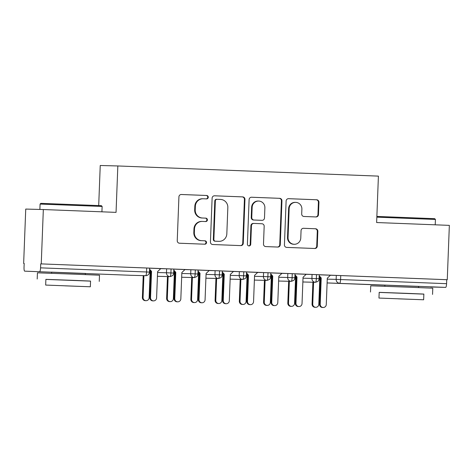 <?xml version="1.0" encoding="UTF-8"?>
<svg xmlns="http://www.w3.org/2000/svg" width="473" height="473" viewBox="0 0 473 473"><rect width="100%" height="100%" fill="white"/><g stroke="black" fill="none" stroke-linecap="round" stroke-linejoin="round"><path stroke-width="0.71" d="M208.274 197.253A1.709 1.667 91.5 0 0 206.677 195.485L181.396 194.498A2.436 2.383 91.5 0 0 178.924 196.845L177.239 240.692A2.436 2.383 91.5 0 0 179.527 243.223L204.803 244.21A1.709 1.667 91.5 0 0 206.535 242.566A1.709 1.667 91.5 0 0 204.933 240.798L201.664 240.668A7.799 7.621 91.5 0 1 194.35 232.58L194.492 228.926A7.799 7.621 91.5 0 1 202.403 221.423L205.672 221.553A1.709 1.667 91.5 0 0 207.405 219.91A1.709 1.667 91.5 0 0 205.808 218.142L202.533 218.012A7.799 7.621 91.5 0 1 195.219 209.923L195.361 206.269A7.799 7.621 91.5 0 1 203.272 198.766L206.547 198.897A1.709 1.667 91.5 0 0 208.274 197.253M206.157 198.879A1.709 1.667 91.5 0 0 207.742 197.241A1.709 1.667 91.5 0 0 206.145 195.473L181.218 194.498M204.419 244.192A1.709 1.667 91.5 0 0 206.003 242.554A1.709 1.667 91.5 0 0 204.401 240.787L201.664 240.668M205.288 221.535A1.709 1.667 91.5 0 0 206.872 219.898A1.709 1.667 91.5 0 0 205.27 218.13L202.533 218.012M384.933 285.142L418.688 286.437M51.634 272.146L85.388 273.441M315.999 216.947A2.436 2.383 91.5 0 0 318.471 214.606L318.944 202.302A2.436 2.383 91.5 0 0 316.662 199.772L288.583 198.678A2.436 2.383 91.5 0 0 286.112 201.025L284.427 244.872A2.436 2.383 91.5 0 0 286.715 247.403L314.787 248.496A2.436 2.383 91.5 0 0 317.259 246.155L317.832 231.291A2.436 2.383 91.5 0 0 315.544 228.766L303.53 228.293A2.436 2.383 91.5 0 0 301.059 230.641L300.775 238.008A6.521 6.368 91.5 0 1 294.236 244.281A6.521 6.368 91.5 0 1 288.045 237.511L289.157 208.646A6.521 6.368 91.5 0 1 295.69 202.373A6.521 6.368 91.5 0 1 301.886 209.143L301.697 213.95A2.436 2.383 91.5 0 0 303.985 216.48L315.999 216.947M130.672 275.286A3.725 3.725 0 0 0 130.719 275.292A3.725 3.636 91.5 0 1 130.678 275.286A3.725 0.798 -87.8 0 0 130.678 275.286L24.685 271.153A3.725 0.798 -87.8 0 1 24.028 267.411L24.182 263.437L23.65 263.426L25.737 209.072L43.333 209.539L41.246 263.893L40.713 263.875L40.56 267.848L146.547 271.981L146.701 268.008L40.713 263.875M43.333 209.539L116.051 212.371L117.836 165.958L378.412 176.122L376.632 222.535L449.35 225.367L447.263 279.72L41.246 263.893M244.949 199.417A2.436 2.383 91.5 0 0 242.661 196.886L214.588 195.792A2.436 2.383 91.5 0 0 212.117 198.14L210.432 241.987A2.436 2.383 91.5 0 0 212.714 244.517L240.792 245.611A2.436 2.383 91.5 0 0 243.264 243.27L244.949 199.417L244.417 199.405A2.436 2.383 91.5 0 0 242.129 196.874L214.411 195.792M251.589 197.235L279.661 198.329A2.436 2.383 91.5 0 1 281.949 200.859L280.264 244.712A2.436 2.383 91.5 0 1 277.787 247.054L265.773 246.587A2.436 2.383 91.5 0 1 263.491 244.056L264.171 226.271A2.436 2.383 91.5 0 0 261.888 223.747L253.918 223.433A2.436 2.383 91.5 0 0 251.441 225.775L250.731 244.293A1.709 1.667 91.5 0 1 249.023 245.93A1.709 1.667 91.5 0 1 247.403 244.163L249.111 199.582A2.436 2.383 91.5 0 1 251.589 197.235L251.53 197.235M117.836 165.958L100.241 165.497L98.703 205.542M39.614 271.549A3.725 0.798 -87.8 0 0 40.56 267.848M447.263 279.72L446.731 279.709L446.577 283.682A3.725 0.798 92.2 0 1 445.631 287.383L430.702 286.987M24.182 263.443L23.65 263.426M153.483 300.887L152.791 300.869A3.104 3.033 -88.5 0 1 149.84 297.647L150.538 297.665A3.104 3.033 91.5 0 0 153.483 300.887A3.104 3.033 91.5 0 0 156.593 297.901L157.604 271.597L160.79 268.611M160.79 268.623L149.622 268.179M446.731 279.709L340.737 275.576L340.59 279.549L446.577 283.682M327.251 279.147L336.149 279.383L336.303 275.416L330.402 275.256M336.303 275.416L340.737 275.576M146.701 268.008L149.622 268.132L149.468 272.105L146.547 271.981A3.725 0.798 -87.8 0 1 145.607 275.682A3.725 3.636 91.5 0 0 145.649 275.682A3.725 3.725 0 0 0 149.468 272.105M303.01 278.201L311.914 278.437L312.062 274.47L319.305 274.748L318.979 279.709C318.56 279.774 319.778 281.045 315.408 282.304L302.862 281.973M312.062 274.47L306.161 274.31M323.16 307.503L322.468 307.485A3.104 3.033 -88.5 0 1 319.523 304.263L320.215 304.281A3.104 3.033 91.5 0 0 323.16 307.503A3.104 3.033 91.5 0 0 326.275 304.517L327.286 278.213L330.432 275.227L331.159 275.256L319.299 274.795M278.768 277.261L287.673 277.491L287.826 273.524L295.063 273.802L294.738 278.763C294.318 278.828 295.536 280.105 291.167 281.358L278.627 281.027M287.826 273.524L281.92 273.364M306.185 274.293L295.063 273.849M254.527 276.315L263.431 276.551L263.585 272.578L270.822 272.856L270.497 277.817C270.083 277.882 271.295 279.159 266.932 280.412L254.385 280.081M263.585 272.578L257.684 272.424M281.943 273.347L270.822 272.903M230.292 275.369L239.19 275.605L239.344 271.632L246.581 271.91L246.256 276.871C245.842 276.936 247.06 278.213 242.69 279.466L230.144 279.135M239.344 271.632L233.443 271.478M257.708 272.401L246.581 271.957M206.051 274.423L214.955 274.659L215.103 270.686L222.345 270.97L222.02 275.925C221.601 275.99 222.818 277.267 218.449 278.526A3.725 0.798 92.2 0 1 218.443 278.52L205.903 278.189M215.103 270.686L209.202 270.532M233.467 271.455L222.34 271.011M181.809 273.477L190.714 273.713L190.867 269.74L198.104 270.024L197.779 274.979C197.359 275.044 198.577 276.321 194.208 277.58L181.667 277.243M190.867 269.74L184.961 269.586M209.226 270.509L198.104 270.065M157.568 272.531L166.472 272.767L166.626 268.794L173.863 269.078L173.538 274.033C173.124 274.098 174.336 275.375 169.967 276.634L157.426 276.303M166.626 268.794L160.725 268.64M184.984 269.563L173.863 269.119M171.06 268.96L170.907 272.933A3.725 0.798 92.2 0 1 169.967 276.634L169.967 276.634A3.725 3.636 91.5 0 1 166.472 272.767L173.709 273.045M195.302 269.906L195.148 273.879A3.725 0.798 92.2 0 1 194.208 277.58L194.208 277.58A3.725 3.636 91.5 0 1 190.714 273.713L197.951 273.991M219.543 270.852L219.389 274.819A3.725 0.798 92.2 0 1 218.449 278.526M243.778 271.798L243.63 275.765A3.725 0.798 92.2 0 1 242.69 279.466A3.725 0.798 92.2 0 1 242.684 279.466A3.725 3.636 91.5 0 1 239.19 275.605L246.433 275.883M268.02 272.744L267.866 276.711A3.725 0.798 92.2 0 1 266.932 280.412A3.725 0.798 92.2 0 1 266.926 280.412A3.725 3.636 91.5 0 1 263.431 276.551L270.668 276.829M292.261 273.684L292.107 277.657A3.725 0.798 92.2 0 1 291.167 281.358L291.167 281.358A3.725 3.636 91.5 0 1 287.673 277.491L294.91 277.775M316.502 274.63L316.348 278.603A3.725 0.798 92.2 0 1 315.408 282.304A3.725 0.798 92.2 0 1 315.402 282.304A3.725 3.636 91.5 0 1 311.914 278.437L319.151 278.721M202.74 198.755A7.799 7.621 91.5 0 0 194.829 206.252L195.361 206.269M202.001 218A7.799 7.621 91.5 0 1 194.687 209.906L194.829 206.252M201.87 221.411A7.799 7.621 91.5 0 0 193.96 228.908L194.492 228.926M201.131 240.656A7.799 7.621 91.5 0 1 193.818 232.562L193.96 228.908M240.432 245.599A2.436 2.383 91.5 0 0 242.732 243.252L244.417 199.405M217.072 199.304A1.709 1.667 91.5 0 0 215.345 200.948L213.867 239.439A1.709 1.667 91.5 0 0 215.463 241.206L218.916 241.342A7.799 7.621 91.5 0 0 226.827 233.845L227.838 207.535A7.799 7.621 91.5 0 0 220.524 199.44L217.072 199.304M217.03 199.304L216.539 199.293A1.709 1.667 91.5 0 0 214.807 200.93L215.345 200.948M219.005 241.348L218.473 241.331A7.799 7.621 91.5 0 1 218.378 241.331L214.931 241.195A1.709 1.667 91.5 0 1 213.329 239.427L214.807 200.93M251.411 197.235L279.661 198.329M277.432 247.042A2.436 2.383 91.5 0 0 279.732 244.695L281.411 200.848A2.436 2.383 91.5 0 0 279.129 198.317M253.859 223.433L253.38 223.422A2.436 2.383 91.5 0 0 253.351 223.416A2.436 2.383 91.5 0 0 250.909 225.763L250.199 244.275L250.731 244.293M248.757 245.901A1.709 1.667 91.5 0 0 250.199 244.275M264.88 207.818A6.521 6.368 91.5 0 0 258.69 201.055A6.521 6.368 91.5 0 0 252.15 207.322L251.76 217.491A2.436 2.383 91.5 0 0 254.048 220.022L262.018 220.335A2.436 2.383 91.5 0 0 264.49 217.988L264.88 207.818M258.69 201.055L258.157 201.037A6.521 6.368 91.5 0 0 251.618 207.31L252.15 207.322M261.539 220.323A2.436 2.383 91.5 0 1 261.516 220.317A2.436 2.383 91.5 0 1 261.486 220.317L253.516 220.01A2.436 2.383 91.5 0 1 251.228 217.479L251.618 207.31M295.69 202.373L295.158 202.361A6.521 6.368 91.5 0 0 288.619 208.628L289.157 208.646M294.236 244.281L293.703 244.263A6.521 6.368 91.5 0 1 287.513 237.499L288.619 208.628M314.433 248.485A2.436 2.383 91.5 0 0 316.727 246.137L317.3 231.279A2.436 2.383 91.5 0 0 315.012 228.749L303.353 228.293M315.645 216.936A2.436 2.383 91.5 0 0 317.939 214.594L318.412 202.29A2.436 2.383 91.5 0 0 316.124 199.76L288.406 198.678M146.021 300.692L145.323 300.674A3.104 3.033 -88.5 0 1 142.379 297.452L143.071 297.47A3.104 3.033 91.5 0 0 146.021 300.692A3.104 3.033 91.5 0 0 149.131 297.706L150.142 271.396L150.55 271.005M143.91 275.641L143.071 297.47M143.218 275.617L142.379 297.452M149.84 297.647L150.852 271.342L149.557 269.906M150.538 297.665L151.543 271.36L149.58 269.184M151.543 271.36L150.852 271.342M170.256 301.638L169.565 301.62A3.104 3.033 -88.5 0 1 166.62 298.398L167.312 298.416A3.104 3.033 91.5 0 0 170.256 301.638A3.104 3.033 91.5 0 0 173.372 298.652L174.383 272.342L174.791 271.951M168.151 276.587L167.312 298.416M167.454 276.569L166.62 298.398M194.498 302.584L193.806 302.56A3.104 3.033 -88.5 0 1 190.856 299.344L191.553 299.362A3.104 3.033 91.5 0 0 194.498 302.584A3.104 3.033 91.5 0 0 197.613 299.598L198.619 273.288L199.032 272.897M192.387 277.527L191.553 299.362M191.695 277.509L190.856 299.344M218.739 303.524L218.047 303.506A3.104 3.033 -88.5 0 1 215.097 300.284L215.789 300.308A3.104 3.033 91.5 0 0 218.739 303.524A3.104 3.033 91.5 0 0 221.849 300.538L222.86 274.234L223.274 273.843M216.628 278.473L215.789 300.308M215.936 278.455L215.097 300.284M242.98 304.47L242.282 304.452A3.104 3.033 -88.5 0 1 239.338 301.23L240.03 301.248A3.104 3.033 91.5 0 0 242.98 304.47A3.104 3.033 91.5 0 0 246.09 301.484L247.101 275.18L247.509 274.789M240.869 279.419L240.03 301.248M240.178 279.401L239.338 301.23M177.724 301.833L177.032 301.815A3.104 3.033 -88.5 0 1 174.082 298.593L174.774 298.611A3.104 3.033 91.5 0 0 177.724 301.833A3.104 3.033 91.5 0 0 180.834 298.847L181.845 272.543L184.996 269.557M174.082 298.593L175.093 272.282L173.798 270.852M174.774 298.611L175.785 272.306L173.822 270.13M175.785 272.306L175.093 272.282M201.965 302.779L201.267 302.761A3.104 3.033 -88.5 0 1 198.323 299.539L199.015 299.557A3.104 3.033 91.5 0 0 201.965 302.779A3.104 3.033 91.5 0 0 205.075 299.793L206.086 273.483L209.237 270.503M198.323 299.539L199.334 273.228L198.033 271.798M199.015 299.557L200.026 273.246L198.063 271.076M200.026 273.246L199.334 273.228M226.2 303.725L225.509 303.707A3.104 3.033 -88.5 0 1 222.564 300.485L223.256 300.503A3.104 3.033 91.5 0 0 226.2 303.725A3.104 3.033 91.5 0 0 229.316 300.739L230.327 274.429L233.473 271.449M222.564 300.485L223.575 274.174L222.275 272.738M223.256 300.503L224.267 274.192L222.304 272.022M224.267 274.192L223.575 274.174M250.442 304.671L249.75 304.653A3.104 3.033 -88.5 0 1 246.8 301.431L247.497 301.449A3.104 3.033 91.5 0 0 250.442 304.671A3.104 3.033 91.5 0 0 253.558 301.685L254.563 275.375L257.714 272.389M246.8 301.431L247.811 275.12L246.516 273.684M247.497 301.449L248.508 275.138L246.545 272.968M248.508 275.138L247.811 275.12M40.855 203.355L101.411 205.678L102.127 206.453L40.081 204.07L40.855 203.355M90.562 281.128L45.887 279.413M99.247 281.405L99.49 275.203L75.13 274.186L37.438 272.82L37.201 279.023M45.668 285.065L45.887 279.36L73.025 280.341L90.562 281.074L90.343 286.78L45.668 285.065L90.343 286.78M64.913 285.84L82.403 286.478L64.913 285.84M376.863 216.421L434.711 218.68L435.426 219.448L376.839 217.16M423.861 294.129L379.186 292.409M432.547 294.407L432.783 288.199L408.424 287.182L370.737 285.816L370.501 292.018M378.968 298.061L379.186 292.355L406.325 293.337L423.861 294.07L423.642 299.781L378.968 298.061L423.642 299.781M398.213 298.841L415.702 299.474L398.213 298.841M267.215 305.416L266.524 305.398A3.104 3.033 -88.5 0 1 263.579 302.176L264.271 302.194A3.104 3.033 91.5 0 0 267.215 305.416A3.104 3.033 91.5 0 0 270.331 302.43L271.342 276.126L271.75 275.735M265.111 280.365L264.271 302.194M264.413 280.347L263.579 302.176M274.683 305.617L273.991 305.593A3.104 3.033 -88.5 0 1 271.041 302.377L271.733 302.395A3.104 3.033 91.5 0 0 274.683 305.617A3.104 3.033 91.5 0 0 277.793 302.631L278.804 276.321L281.955 273.335M271.041 302.377L272.052 276.066L270.757 274.63M271.733 302.395L272.744 276.084L270.781 273.914M272.744 276.084L272.052 276.066M291.457 306.362L290.765 306.344A3.104 3.033 -88.5 0 1 287.815 303.122L288.512 303.14A3.104 3.033 91.5 0 0 291.457 306.362A3.104 3.033 91.5 0 0 294.573 303.376L295.584 277.066L295.992 276.681M289.346 281.311L288.512 303.14M288.654 281.293L287.815 303.122M298.924 306.557L298.226 306.539A3.104 3.033 -88.5 0 1 295.282 303.317L295.974 303.341A3.104 3.033 91.5 0 0 298.924 306.557A3.104 3.033 91.5 0 0 302.034 303.571L303.045 277.267L306.197 274.281M295.282 303.317L296.293 277.012L294.992 275.576M295.974 303.341L296.985 277.03L295.022 274.86M296.985 277.03L296.293 277.012M315.698 307.308L315.006 307.29A3.104 3.033 -88.5 0 1 312.056 304.068L312.748 304.086A3.104 3.033 91.5 0 0 315.698 307.308A3.104 3.033 91.5 0 0 318.808 304.322L319.819 278.012L320.233 277.621M313.587 282.257L312.748 304.086M312.895 282.239L312.056 304.068M319.523 304.263L320.534 277.958L319.234 276.522M320.215 304.281L321.226 277.976L319.263 275.8M321.226 277.976L320.534 277.958M206.145 195.473L206.677 195.485M204.401 240.787L204.933 240.798M205.27 218.13L205.808 218.142M24.685 271.153L51.634 272.206L24.685 271.153M445.631 287.383L327.103 282.919M327.103 282.949L384.927 285.201L327.103 282.949M340.59 279.549A3.725 0.798 92.2 0 1 339.644 283.25A3.725 3.636 91.5 0 1 336.149 279.383L340.59 279.549M145.649 275.682L130.719 275.292A3.725 3.636 91.5 0 0 130.767 275.292M222.192 274.937L214.955 274.659A3.725 3.636 91.5 0 0 218.443 278.52M194.687 209.906L195.219 209.923M193.818 232.562L194.35 232.58M242.732 243.252L243.264 243.27M242.129 196.874L242.661 196.886M213.329 239.427L213.867 239.439M214.931 241.195L215.463 241.206M218.378 241.331L218.916 241.342M281.411 200.848L281.949 200.859M279.732 244.695L280.264 244.712M250.909 225.763L251.441 225.775M251.228 217.479L251.76 217.491M253.516 220.01L254.048 220.022M261.486 220.317L262.018 220.335M287.513 237.499L288.045 237.511M315.012 228.749L315.544 228.766M317.3 231.279L317.832 231.291M316.727 246.137L317.259 246.155M316.124 199.76L316.662 199.772M318.412 202.29L318.944 202.302M317.939 214.594L318.471 214.606M202.645 198.749L203.183 198.766M201.776 221.405L202.308 221.423M216.522 199.293L217.054 199.304M253.351 223.416L253.889 223.433M261.516 220.317L262.048 220.335M39.874 209.444L40.081 204.07M51.587 273.293L51.634 272.099M85.341 274.588L85.388 273.394M101.926 211.821L102.127 206.453M384.886 286.289L384.933 285.095M418.64 287.59L418.688 286.39M435.219 224.817L435.426 219.448"/></g></svg>
